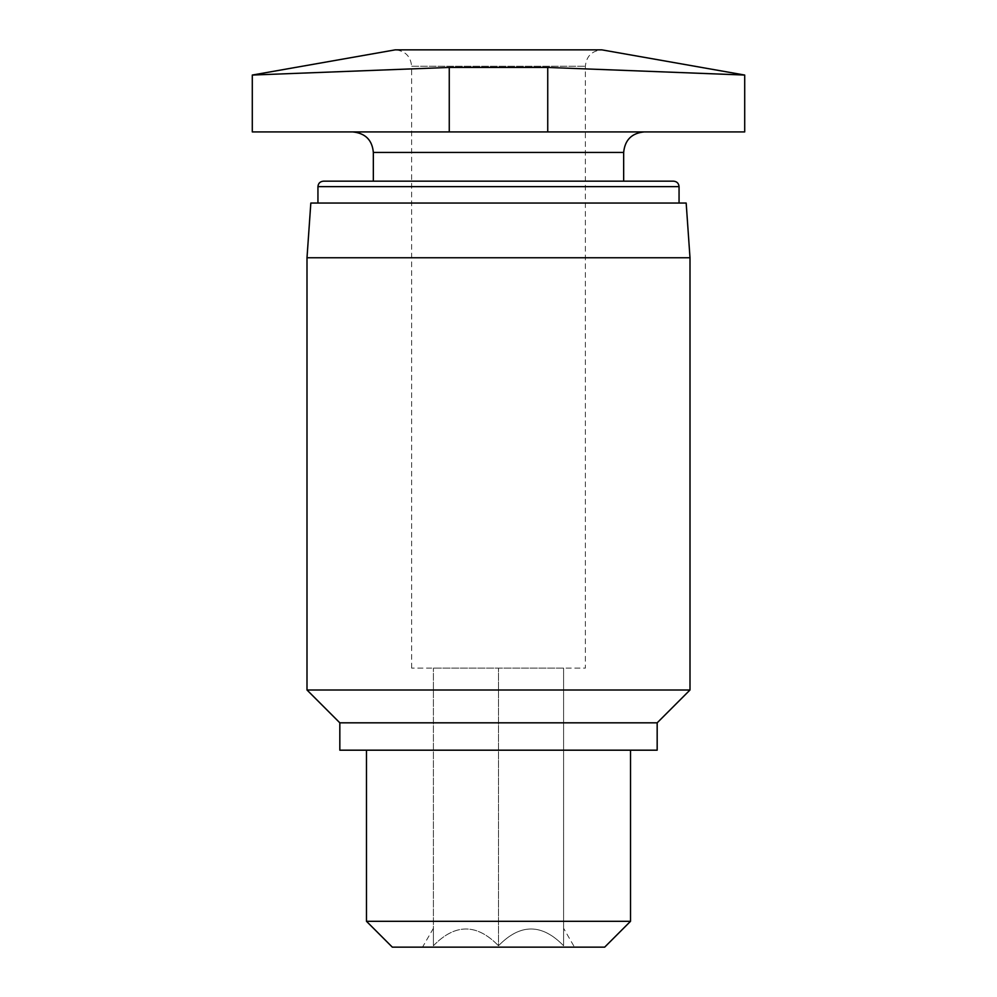 <?xml version="1.0" encoding="UTF-8"?>
<svg xmlns="http://www.w3.org/2000/svg" width="997" height="997" viewBox="0 0 997 997"><rect width="100%" height="100%" fill="white"/><g stroke="black" fill="none" stroke-linecap="round" stroke-linejoin="round"><path stroke-width="0.75" stroke-dasharray="4.99 3.74" d="M644.174 131.916L352.826 131.916L644.174 131.916M744.709 131.916L547.739 131.916L547.739 67.435L744.709 75.049L547.739 67.435L449.261 67.435L252.291 75.049L449.261 67.435L449.261 131.916L252.291 131.916M449.261 131.916L547.739 131.916M574.484 947.15L422.516 947.15L574.484 947.15L563.604 928.319M392.32 947.15L604.681 947.15M366.472 921.303L630.528 921.303M630.528 750.18L366.472 750.18L630.528 750.18M673.586 181.167L623.661 181.167M679.057 203.052L317.943 203.052L679.057 203.052M310.827 203.052L686.173 203.052M307.001 257.762L689.999 257.762M307.001 689.999L689.999 689.999M339.827 722.825L657.173 722.825M339.827 750.18L657.173 750.18M411.636 668.115L411.636 66.263L585.364 66.263L411.636 66.263C410.664 56.293 405.193 50.822 395.223 49.85L601.777 49.85C591.807 50.822 586.336 56.293 585.364 66.263L585.364 668.115L411.636 668.115L585.364 668.115M563.604 668.115L433.396 668.115L563.604 668.115L563.604 945.767C541.944 923.396 520.247 923.396 498.5 945.767L498.5 668.115L498.5 945.767C476.84 923.396 455.131 923.396 433.396 945.767L433.396 668.115L433.396 945.767C455.056 923.396 476.753 923.396 498.5 945.767C520.16 923.396 541.87 923.396 563.604 945.767L563.604 668.115M563.604 945.767C563.604 923.421 563.604 923.421 563.604 945.767C563.604 923.421 563.604 923.421 563.604 945.767M433.396 945.767C433.396 923.421 433.396 923.421 433.396 945.767C433.396 923.421 433.396 923.421 433.396 945.767M373.339 152.441L623.661 152.441M317.943 186.638L679.057 186.638M433.396 928.319L422.516 947.15"/><path stroke-width="1.5" d="M547.739 131.916L744.709 131.916L744.709 75.049L601.777 49.85L395.223 49.85L252.291 75.049L252.291 131.916L449.261 131.916L449.261 67.435L547.739 67.435L744.709 75.049L547.739 67.435L547.739 131.916L449.261 131.916M630.528 921.303L604.681 947.15L392.32 947.15L366.472 921.303L630.528 921.303L630.528 750.18M679.057 203.052L679.057 186.638C678.733 183.311 676.901 181.491 673.586 181.167L323.414 181.167L623.661 181.167L623.661 152.441C624.87 139.979 631.712 133.137 644.174 131.916M689.999 257.762L686.173 203.052L310.827 203.052L307.001 257.762L307.001 689.999L689.999 689.999L689.999 257.762L307.001 257.762M689.999 689.999L657.173 722.825L339.827 722.825L307.001 689.999M657.173 722.825L657.173 750.18L339.827 750.18L339.827 722.825M449.261 67.435L252.291 75.049L449.261 67.435M623.661 152.441L373.339 152.441C372.242 140.091 365.401 133.249 352.826 131.916M679.057 186.638L317.943 186.638C318.242 183.336 320.062 181.516 323.414 181.167M366.472 750.18L366.472 921.303M373.339 152.441L373.339 181.167M317.943 186.638L317.943 203.052"/></g></svg>
